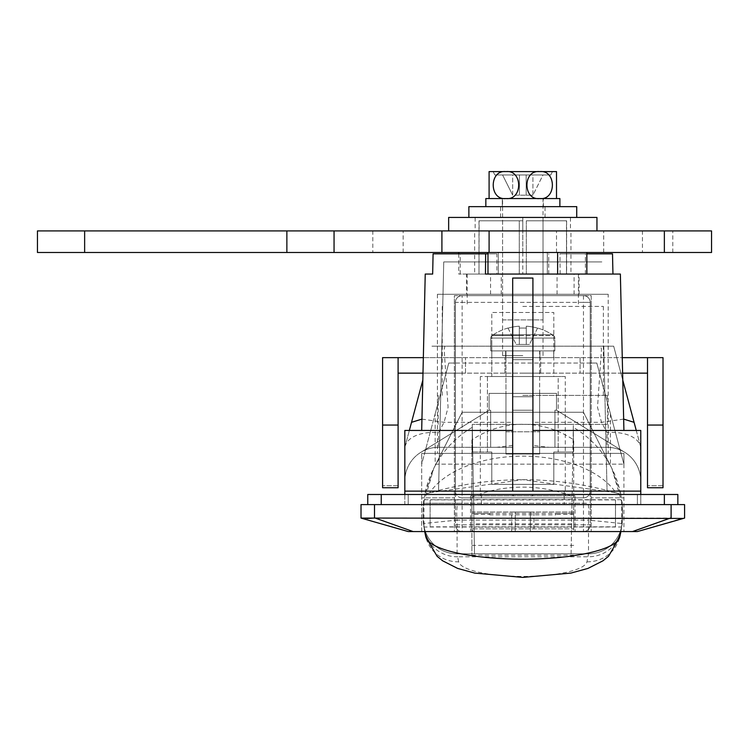 <?xml version="1.0" encoding="UTF-8"?>
<svg xmlns="http://www.w3.org/2000/svg" width="749" height="749" viewBox="0 0 749 749"><rect width="100%" height="100%" fill="white"/><g stroke="black" fill="none" stroke-linecap="round" stroke-linejoin="round"><path stroke-width="0.56" stroke-dasharray="3.75 2.81" d="M466.515 294.282L579.089 294.282L466.515 294.282L466.515 274.059L501.259 274.059L496.877 274.059L496.877 253.836L487.974 253.836M579.089 294.282L579.089 274.059L466.515 274.059M501.259 294.282L501.259 274.059M608.197 294.282L437.407 294.282L608.197 294.282L608.197 453.37L437.407 453.37L608.197 453.37M437.407 294.282L437.407 453.37M505.95 454.044L505.95 393.375L539.654 393.375L505.95 393.375L539.654 393.375L505.95 393.375L505.95 454.044L539.654 454.044L539.654 393.375L539.654 454.044L505.95 454.044M620.369 274.059L496.877 274.059M636.257 430.45L640.404 445.945C638.944 441.358 635.161 437.809 629.057 435.319C622.428 432.819 615.098 431.93 607.064 432.669L601.522 422.324L597.515 407.372L601.475 349.24L600.651 346.188L613.674 346.188L640.769 447.303L640.769 481.008L640.769 430.45L532.914 430.45L623.917 430.45L532.914 430.45L532.914 346.188L512.691 346.188L532.914 346.188L532.914 445.468L532.914 410.227L512.691 410.227L512.691 447.303L490.651 447.303L490.651 410.227L489.097 410.227L490.651 410.227L489.097 410.227L490.651 410.227L489.097 410.227L420.844 452.321A33.705 33.705 0 0 1 438.539 447.303A33.705 33.705 0 0 0 420.844 452.321A33.705 33.705 0 0 1 438.539 447.303A33.705 33.705 0 0 0 404.834 481.008A33.705 33.705 0 0 1 438.539 447.303A33.705 33.705 0 0 0 420.844 452.321L489.097 410.227L420.844 452.312L489.097 410.227L489.097 393.375L556.507 393.375L556.507 410.227L554.953 410.227L554.953 447.303L554.953 410.227L556.507 410.227L554.953 410.227L556.507 410.227L554.953 410.227L554.953 447.303L549.008 447.303L532.914 445.468M512.691 445.468L496.596 447.303L490.651 447.303L512.691 447.303L512.691 430.45L421.687 430.45L512.691 430.45L512.691 346.188L512.691 447.303L512.691 410.227L532.914 410.227L532.914 447.303L607.064 447.303L549.008 447.303M560.14 274.059L559.962 253.836L612.513 253.836M489.097 393.375L556.507 393.375L556.507 410.227L554.953 410.227L554.953 447.303L532.914 447.303L607.064 447.303L532.914 447.303L532.914 410.227L512.691 410.227L532.914 410.227L532.914 447.303L532.914 278.057L512.691 278.057L512.691 430.45L404.834 430.45L404.834 481.008A33.705 33.705 0 0 1 438.539 447.303L490.651 447.303L490.651 410.227L489.097 410.227L489.097 393.375L556.507 393.375L489.097 393.375M490.651 447.303L438.539 447.303L490.651 447.303L490.651 410.227L489.097 410.227L490.651 410.227L490.651 447.303L438.539 447.303L490.651 447.303M640.769 481.008A33.705 33.705 0 0 0 607.064 447.303A33.705 33.705 0 0 1 640.769 481.008A33.705 33.705 0 0 0 607.064 447.303A33.705 33.705 0 0 1 624.76 452.321A33.705 33.705 0 0 0 607.064 447.303A33.705 33.705 0 0 1 624.76 452.321A33.705 33.705 0 0 0 607.064 447.303L607.064 432.669M435.169 464.155L623.917 464.155L435.169 464.155L435.169 413.841L421.687 464.155L421.687 497.86L454.381 497.86L421.687 497.86L421.687 531.565L454.381 531.565L454.381 363.04L448.782 363.04L421.687 464.155L421.687 453.37L421.687 531.565L623.917 531.565L454.381 531.565L454.381 295.63L591.223 295.63L591.223 531.565L591.223 497.86L623.917 497.86L591.223 497.86L591.223 363.04L454.381 363.04L454.381 295.63L591.223 295.63L591.223 363.04L596.822 363.04L448.782 363.04L435.169 413.841M623.917 464.155L623.917 531.565L623.917 453.37L421.687 453.37L623.917 453.37L623.917 464.155L596.822 363.04L623.917 464.155M514.572 495.913L512.691 495.426L512.691 495.913L514.572 495.913L512.691 495.913L512.691 495.426M404.834 494.49L404.834 504.601L640.769 504.601L564.212 504.601L564.212 491.119L438.539 491.119L441.826 346.188L431.93 346.188L444.953 346.188L444.129 349.24L448.089 407.372L444.082 422.324L438.539 432.669C430.506 431.93 423.176 432.819 416.547 435.319C410.443 437.809 406.66 441.358 405.2 445.945L409.347 430.45M640.769 494.49L640.769 504.601L640.769 491.119L512.691 491.119L512.691 430.45M532.914 495.426L531.032 495.913L532.914 495.913L532.914 495.426L532.914 495.913L531.032 495.913M622.775 380.146L613.674 346.188L441.826 346.188L443.745 261.925L601.859 261.925L443.745 261.925L438.539 491.119L404.834 491.119L512.691 491.119M532.914 491.119L532.914 430.45M496.596 447.303L438.539 447.303L438.539 432.669M600.651 346.188L444.953 346.188M586.841 253.836L559.962 253.836M422.829 380.146L404.834 447.303L404.834 504.601L564.212 504.601M603.778 346.188L607.064 491.119L603.778 346.188M640.404 445.945L640.769 491.119M481.392 504.601L481.392 491.119L404.834 491.119M374.5 518.083L374.5 504.601L671.104 504.601L671.104 518.083L373.142 518.093M374.5 504.601L361.018 504.601L361.018 518.083M684.586 518.083L684.586 504.601L671.104 504.601M367.244 518.523L362.263 518.439L408.205 531.565L632.493 531.565M413.111 531.565L375.258 518.083M637.399 531.565L681.262 518.664M678.36 518.523L671.104 518.083M404.834 447.303L405.2 445.945M421.949 419.103L444.082 422.324L512.691 422.324M623.655 419.103L601.522 422.324L532.914 422.324M433.091 253.836L496.877 253.836M490.558 294.282L490.558 274.059L579.089 274.059M490.558 274.059L485.464 274.059M548.727 274.059L548.727 253.836M585.39 274.059L585.39 253.836M460.214 274.059L460.214 253.836M512.691 346.188L512.691 410.227L512.691 346.188M532.914 346.188L532.914 410.227L512.691 410.227L532.914 410.227L532.914 346.188M557.069 294.282L557.069 274.059M574.099 294.282L574.099 274.059M624.76 452.321L556.507 410.227L554.953 410.227L556.507 410.227L624.76 452.312M677.845 504.601L664.363 504.601L677.845 504.601L677.845 494.49L664.363 494.49L664.363 504.601L381.241 504.601L664.363 504.601M367.759 504.601L381.241 504.601L367.759 504.601L367.759 494.49L664.363 494.49M637.399 494.49L408.205 494.49L637.399 494.49L637.399 504.601L408.205 504.601L637.399 504.601L637.399 494.49M408.205 494.49L408.205 504.601L408.205 494.49M522.802 357.648L540.666 357.648L522.802 357.648M522.802 373.152L540.666 373.152L522.802 373.152M423.335 357.648L465.504 357.648L398.094 357.648L398.094 487.749L382.589 487.749L382.589 357.648M663.015 357.648L663.015 487.749L647.511 487.749L663.015 487.749L663.015 485.726L663.015 487.749L647.511 487.749L647.511 357.648L580.101 357.648L622.269 357.648M663.015 485.726L647.511 485.726L663.015 485.726M398.094 485.726L382.589 485.726L398.094 485.726L398.094 487.749L382.589 487.749L398.094 487.749L398.094 485.726M398.094 373.152L398.094 357.648L398.094 373.152L465.504 373.152L465.504 357.648L580.101 357.648L465.504 357.648L465.504 373.152L647.511 373.152L647.511 357.648L647.511 373.152M622.616 373.152L422.988 373.152M429.72 492.767L522.662 479.66L615.884 492.767A99.767 57.224 0 0 0 522.802 456.141A99.767 57.224 0 0 0 429.72 492.767L424.898 494.19A99.767 99.767 0 0 0 423.971 499.714L471.907 499.714L471.907 527.015L471.907 499.714M424.711 531.565A99.767 99.767 0 0 1 423.971 527.015L423.971 499.714C422.951 498.871 422.951 527.848 423.971 527.015L471.907 527.015M573.697 499.714L573.697 527.015L573.697 499.714L621.633 499.714A99.767 99.767 0 0 0 620.706 494.19C555.44 474.875 490.164 474.875 424.898 494.19L433.765 468.35L462.133 412.25L433.765 468.35L423.55 503.253L588.087 503.253A66.062 66.062 0 0 1 588.517 520.106L457.087 520.106A66.062 66.062 0 0 1 457.517 503.253L588.087 503.253M620.893 531.565A99.767 99.767 0 0 0 621.633 527.015C622.653 527.858 622.653 498.881 621.633 499.714L621.633 527.015L573.697 527.015M586.954 561.834A33.705 32.656 -166.2 0 0 619.685 537.164L622.044 523.542L588.517 520.106L588.517 553.811L586.954 561.834A64.264 15.486 180 0 1 522.802 576.412A64.264 15.486 180 0 1 458.65 561.834A33.705 32.656 -13.8 0 1 425.919 537.164L423.56 523.542A33.705 33.705 0 0 0 457.087 553.811L588.517 553.811L457.087 553.811L457.611 556.788A33.705 32.684 -9.3 0 1 429.289 542.051M471.907 514.357L471.907 439.925A90.592 90.535 180 0 1 573.697 439.925L573.697 497.205A90.592 58.235 180 0 0 522.802 487.15A90.592 58.235 180 0 0 471.907 497.205L471.907 555.159L471.907 514.357L489.771 514.357L489.771 513.365L489.771 514.357M471.907 439.925L471.907 497.205M583.471 412.25L462.133 412.25L583.471 412.25L611.839 468.35L583.471 412.25M615.884 492.767L620.706 494.19L611.839 468.35L622.054 503.253A99.767 99.767 0 0 1 622.044 523.542A99.767 99.767 0 0 0 622.054 503.253M573.697 497.205L573.697 439.925M588.517 553.811A33.705 33.705 0 0 0 622.044 523.542A33.705 33.705 0 0 1 588.517 553.811A33.705 33.705 0 0 0 622.044 523.542M458.65 561.834L457.611 556.788L587.993 556.788A33.705 32.684 -170.7 0 0 616.315 542.051M620.846 531.565A33.705 32.684 -170.7 0 0 621.249 529.543M424.758 531.565A33.705 32.684 -9.3 0 1 424.355 529.543M555.833 514.825L555.833 513.365L555.833 514.825L489.771 514.825M573.697 514.357L555.833 514.357M423.56 523.542A33.705 33.705 0 0 0 457.087 553.811A33.705 33.705 0 0 1 423.56 523.542A99.767 99.767 0 0 1 423.55 503.253A99.767 99.767 0 0 0 423.56 523.542L457.087 520.106L457.087 553.811M457.517 503.253L423.55 503.253M575.232 230.917L448.651 230.917L575.232 230.917M448.651 217.435L596.953 217.435M475.138 230.917L522.802 230.917L475.138 230.917L475.138 217.435L522.802 217.435L475.138 217.435M570.466 230.917L522.802 230.917L570.466 230.917L570.466 217.435L522.802 217.435L570.466 217.435M522.802 230.917L522.802 217.435L576.73 217.435L468.874 217.435L522.802 217.435L522.802 230.917L570.944 230.917L474.66 230.917L522.802 230.917L522.802 252.488L570.944 252.488L474.66 252.488L522.802 252.488L522.802 230.917M576.73 206.649L468.874 206.649M550.777 174.966L494.827 174.966L550.777 174.966L552.462 171.596M556.507 198.56L539.654 198.56L556.507 198.56L556.507 171.596L539.654 171.596C522.755 169.639 522.633 200.423 539.654 198.56C556.591 200.489 556.629 169.686 539.654 171.596L489.097 171.596L489.097 198.56L505.95 198.56C522.849 200.517 522.971 169.733 505.95 171.596C489.013 169.667 488.975 200.47 505.95 198.56L489.097 198.56M494.827 174.966L493.142 171.596M502.579 319.898L543.025 319.898L502.579 319.898L502.579 198.56L543.025 198.56L502.579 198.56M543.025 319.898L543.025 198.56M539.654 198.56L505.95 198.56L539.654 198.56M519.432 174.966L519.432 195.189L519.432 174.966L526.173 174.966L526.173 195.189L526.173 174.966L526.173 195.189L532.914 195.189L526.173 195.189L526.173 174.966L502.579 174.966L512.691 195.189L519.432 195.189L519.432 174.966L519.432 195.189L526.173 195.189L512.691 195.189L512.691 174.966L502.579 174.966L512.691 195.189L512.691 174.966L519.432 174.966M543.025 174.966L532.914 174.966L532.914 195.189L543.025 174.966L532.914 174.966L532.914 195.189L543.025 174.966M485.839 206.649L543.362 206.649L502.307 206.649L502.307 198.56L543.362 198.56L485.839 198.56L485.839 206.649L559.878 206.649L485.839 206.649L502.307 206.649L502.307 198.56L485.839 198.56L559.878 198.56M642.455 252.488L672.789 252.488L642.455 252.488L642.455 230.917L672.789 230.917L642.455 230.917M672.789 252.488L672.789 230.917M372.815 252.488L403.149 252.488L372.815 252.488L372.815 230.917L403.149 230.917L372.815 230.917M403.149 252.488L403.149 230.917M84.637 252.488L84.637 230.917L37.45 230.917L37.45 252.488L711.55 252.488M84.637 230.917L711.55 230.917M441.91 252.488L441.91 230.917M334.054 252.488L334.054 230.917M603.694 252.488L603.694 230.917L603.694 252.488M570.944 274.059L467.189 274.059L578.415 274.059L522.802 274.059L570.944 274.059L570.944 252.488L522.802 252.488L570.944 252.488L570.944 230.917M474.66 274.059L522.802 274.059L474.66 274.059L474.66 252.488L522.802 252.488L474.66 252.488L474.66 230.917M554.822 338.061A3.033 3.033 0 0 0 553.52 335.561L492.084 335.561L553.52 335.561A53.928 53.928 0 0 0 537.613 328.034L537.557 328.137A53.816 53.816 0 0 0 526.275 326.19L526.275 328.137L526.275 326.19A53.816 53.816 0 0 1 537.557 328.137L529.431 344.437L526.275 344.437L526.275 326.19L526.275 344.437L519.329 344.437L519.329 326.19A53.816 53.816 0 0 0 508.047 328.137A53.816 53.816 0 0 1 519.329 326.19L519.329 344.437L529.431 344.437L526.275 344.437L526.275 328.137A53.01 47.44 180 0 0 522.802 328.034A53.01 47.44 180 0 1 526.275 328.137L526.275 344.437L516.173 344.437L519.329 344.437L519.329 328.137A53.01 47.44 180 0 1 522.802 328.034A53.01 47.44 180 0 0 519.329 328.137L519.329 344.437L529.431 344.437L537.557 328.137A53.816 53.816 0 0 0 526.275 326.19A53.816 53.816 0 0 1 537.557 328.137L537.613 328.034A53.928 53.928 0 0 1 553.52 335.561A3.033 3.033 0 0 1 554.822 338.061L490.782 338.061A3.033 3.033 0 0 1 492.084 335.561L522.802 335.561L492.084 335.561A3.033 3.033 0 0 0 490.782 338.061L554.822 338.061L490.782 338.061L554.822 338.061L554.822 350.906L490.782 350.906L554.822 350.906L554.822 338.061M490.782 350.906L490.782 338.061L490.782 350.906L554.822 350.906L490.782 350.906M505.95 431.798L539.654 431.798L539.654 350.906L505.95 350.906L539.654 350.906L505.95 350.906L539.654 350.906L539.654 431.798L505.95 431.798L505.95 350.906L505.95 431.798L539.654 431.798L505.95 431.798M508.047 328.137L516.173 344.437L519.329 344.437L516.173 344.437L508.047 328.137A53.816 53.816 0 0 1 519.329 326.19A53.816 53.816 0 0 0 508.047 328.137L516.173 344.437L508.047 328.137M526.275 328.137L526.275 344.437L526.275 328.137A53.01 47.44 180 0 0 522.802 328.034A53.01 47.44 180 0 1 526.275 328.137L526.275 344.437L526.275 328.137M519.329 328.137L519.329 344.437L519.329 328.137A53.01 47.44 180 0 1 522.802 328.034A53.01 47.44 180 0 0 519.329 328.137M539.935 350.906L539.935 357.648L505.612 357.648L553.717 357.648L491.793 357.648L553.717 357.648L553.717 350.906L491.793 350.906L553.717 350.906L491.793 350.906L553.717 350.906L539.935 350.906L539.935 357.648L553.717 357.648L553.717 350.906L505.612 350.906L539.935 350.906L539.935 357.648L505.612 357.648L553.717 357.648L491.793 357.648L553.717 357.648L553.717 350.906L539.935 350.906L539.935 357.648L553.717 357.648L553.717 350.906L505.612 350.906L539.935 350.906M537.557 328.137L529.431 344.437L537.557 328.137M615.491 526.847L615.491 499.883L615.491 526.847L430.113 526.847L430.113 499.883L430.113 526.847M615.491 499.883L430.113 499.883M522.802 220.805L502.579 220.805L522.802 220.805L519.291 220.805L519.291 274.059L479.126 274.059L519.291 274.059L519.291 220.805L479.126 220.805L478.986 274.059L478.986 220.805L522.802 220.805M522.802 355.625L502.579 355.625L522.802 355.625M522.802 306.416L603.357 306.416L522.802 306.416M522.802 395.397L607.402 395.397L522.802 395.397M522.802 424.383L607.402 424.383L522.802 424.383M571.103 553.811L573.36 424.383L571.103 553.811L474.501 553.811L472.245 424.383L474.501 553.811M571.562 527.184L572.049 499.546L571.562 527.184L474.042 527.184L473.555 499.546L474.042 527.184M572.049 499.546L473.555 499.546M573.36 424.383L472.245 424.383L573.36 424.383M526.313 220.805L526.313 274.059L526.313 220.805L566.478 220.805L566.478 274.059L566.619 220.805L526.313 220.805M498.291 252.488L458.762 252.488L498.291 252.488L498.291 274.059L458.762 274.059L498.291 274.059L487.974 274.059L498.291 274.059L498.291 252.488L487.974 252.488L498.291 252.488M458.762 253.836L458.762 274.059M557.63 274.059L487.974 274.059L557.63 274.059L547.313 274.059L557.63 274.059L557.63 252.488L547.313 252.488L547.313 274.059L586.841 274.059L547.313 274.059L547.313 252.488L487.974 252.488L487.974 274.059M547.313 252.488L586.841 252.488L547.313 252.488M522.802 252.488L522.802 274.059L522.802 252.488M565.27 376.522L487.412 376.522L487.412 430.45L472.245 430.45L472.245 452.022L491.793 452.022L491.793 484.378L553.811 484.378L553.811 452.022L573.36 452.022L573.36 430.45L558.192 430.45L558.192 376.522L553.811 376.522L553.811 312.483L491.793 312.483L491.793 376.522L480.334 376.522L565.27 376.522L565.27 495.838L480.334 495.838L565.27 495.838M480.334 376.522L480.334 495.838M575.045 495.838L470.559 495.838L575.045 495.838L575.045 531.565L470.559 531.565L575.045 531.565M470.559 495.838L470.559 531.565M491.793 334.728L553.811 334.728L491.793 334.728L491.793 376.522L487.412 376.522L487.412 452.022L491.793 452.022L491.793 484.378L553.811 484.378L553.811 452.022L573.36 452.022L573.36 430.45L558.192 430.45L558.192 452.022L558.192 376.522L491.793 376.522L553.811 376.522L553.811 312.483L491.793 312.483L491.793 334.728M455.392 491.119A6.741 6.741 0 0 0 462.133 497.86L462.133 491.119L583.471 491.119L583.471 302.371L462.133 302.371L462.133 491.119L455.392 491.119L455.392 302.371L590.212 302.371A6.741 6.741 0 0 0 583.471 295.63L462.133 295.63L583.471 295.63A6.741 6.741 0 0 1 590.212 302.371L590.212 524.824A6.741 6.741 0 0 1 583.471 531.565L462.133 531.565L583.471 531.565A6.741 6.741 0 0 0 590.212 524.824L455.392 524.824L455.392 504.601L462.133 504.601L462.133 524.824L583.471 524.824L583.471 504.601L462.133 504.601L462.133 497.86L583.471 497.86L462.133 497.86A6.741 6.741 0 0 1 455.392 491.119L455.392 504.601M583.471 295.63L583.471 302.371L590.212 302.371A6.741 6.741 0 0 0 583.471 295.63A6.741 6.741 0 0 1 590.212 302.371L590.212 491.119A6.741 6.741 0 0 1 583.471 497.86A6.741 6.741 0 0 0 590.212 491.119L583.471 491.119L583.471 497.86A6.741 6.741 0 0 0 590.212 491.119A6.741 6.741 0 0 1 583.471 497.86L583.471 504.601L590.212 504.601L590.212 491.119M590.212 504.601L590.212 524.824A6.741 6.741 0 0 1 583.471 531.565A6.741 6.741 0 0 0 590.212 524.824L583.471 524.824L583.471 531.565M455.392 302.371A6.741 6.741 0 0 1 462.133 295.63A6.741 6.741 0 0 0 455.392 302.371L462.133 302.371L462.133 295.63A6.741 6.741 0 0 0 455.392 302.371L455.392 524.824A6.741 6.741 0 0 0 462.133 531.565L462.133 524.824L455.392 524.824A6.741 6.741 0 0 0 462.133 531.565A6.741 6.741 0 0 1 455.392 524.824M472.245 452.022L487.412 452.022L487.412 430.45L472.245 430.45L472.245 452.022M474.604 531.565A2.696 2.696 0 0 1 471.907 528.869L471.907 512.016L573.697 512.016L573.697 528.869L471.907 528.869L573.697 528.869A2.696 2.696 0 0 1 571 531.565L474.604 531.565L571 531.565M511.679 512.016L515.228 512.016L515.228 531.565L533.925 531.565L511.679 531.565L515.228 531.565L515.228 512.016L533.925 512.016L511.679 512.016L511.679 531.565M573.697 512.016L471.907 512.016M530.376 512.016L530.376 531.565L530.376 512.016M532.914 359.67L512.691 359.67L532.914 359.67M532.914 396.745L512.691 396.745L532.914 396.745M610.435 413.841L610.435 464.155M381.241 494.49L381.241 504.601M398.094 425.058L382.589 425.058M663.015 425.058L647.511 425.058M580.101 357.648L580.101 373.152L580.101 357.648M471.907 545.384L573.697 545.384M573.697 513.365L555.833 513.365M471.907 513.365L489.771 513.365M556.507 252.488L556.507 230.917M571.805 513.365L473.799 513.365M571.627 523.832L473.977 523.832M504.938 373.152L504.938 357.648L504.938 373.152M540.666 373.152L540.666 357.648L540.666 373.152M471.907 427.557A99.767 99.767 0 0 0 424.898 494.19M620.706 494.19A99.767 99.767 0 0 0 573.697 427.557M471.907 555.159L573.697 555.159M500.557 217.435L500.557 206.649M545.047 217.435L545.047 206.649M543.362 206.649L543.362 198.56M507.991 328.034A53.928 53.928 0 0 0 492.084 335.561A53.928 53.928 0 0 1 507.991 328.034M505.612 350.906L505.612 357.648L505.612 350.906M491.793 350.906L491.793 357.648L491.793 350.906M502.579 355.625L502.579 220.805M578.415 274.059L578.415 306.416M603.357 306.416L603.357 395.397M607.402 395.397L607.402 424.383M438.202 395.397L438.202 424.383M442.247 306.416L442.247 395.397M467.189 274.059L467.189 306.416M478.986 220.805L478.986 274.059M566.619 220.805L566.619 274.059M543.025 355.625L543.025 220.805M533.925 512.016L533.925 531.565"/><path stroke-width="1.12" d="M432.66 274.059L425.235 274.059L432.66 274.059L433.091 253.836L485.642 253.836L485.464 274.059L620.369 274.059L623.917 430.45M425.235 274.059L421.687 430.45M586.841 253.836L612.513 253.836L612.944 274.059M532.914 430.45L640.769 430.45L640.769 494.49M512.691 430.45L404.834 430.45L404.834 491.119L640.769 491.119M404.834 491.119L404.834 494.49M361.018 504.601L374.5 504.601L374.5 518.083L683.341 518.439L637.399 531.565L408.205 531.565L361.018 518.083L361.018 504.601M671.104 518.083L671.104 504.601L374.5 504.601M671.104 504.601L684.586 504.601L684.586 518.083L683.341 518.439L684.586 518.083M632.493 531.565L670.346 518.083L632.493 531.565L637.399 531.565M375.258 518.083L413.111 531.565M361.018 518.083L374.5 518.083M373.142 518.093L367.244 518.523M681.262 518.664L678.36 518.523M404.834 481.008L404.834 447.303M622.775 380.146L636.257 430.45M409.347 430.45L422.829 380.146M411.529 422.324L421.949 419.103M634.075 422.324L623.655 419.103M487.974 253.836L485.642 253.836M532.914 491.119L532.914 278.057L512.691 278.057L512.691 491.119M367.759 504.601L367.759 494.49L677.845 494.49L677.845 504.601M423.335 357.648L382.589 357.648L382.589 487.749L398.094 487.749L398.094 357.648L382.589 357.648M663.015 425.058L663.015 357.648L647.511 357.648L647.511 487.749L663.015 487.749L663.015 425.058L647.511 425.058M663.015 357.648L622.269 357.648M647.511 373.152L622.616 373.152M422.988 373.152L398.094 373.152M424.711 531.565A99.767 99.767 0 0 0 425.919 537.164A97.052 23.388 0 0 0 522.802 559.175A97.052 23.388 0 0 0 619.685 537.164A99.767 99.767 0 0 0 620.893 531.565M616.315 542.051A33.705 32.684 -170.7 0 0 620.846 531.565M429.289 542.051A33.705 32.684 -9.3 0 1 424.758 531.565M596.953 230.917L596.953 217.435L448.651 217.435L448.651 230.917M468.874 217.435L468.874 206.649L576.73 206.649L576.73 217.435M489.097 198.56L489.097 171.596L556.507 171.596L556.507 198.56M505.95 171.596C522.849 169.639 522.971 200.423 505.95 198.56C489.013 200.489 488.975 169.686 505.95 171.596M539.654 198.56C522.755 200.517 522.633 169.733 539.654 171.596C556.591 169.667 556.629 200.47 539.654 198.56M485.839 206.649L485.839 198.56L559.878 198.56L559.878 206.649M711.55 252.488L37.45 252.488L37.45 230.917L711.55 230.917L711.55 252.488L711.55 230.917M441.91 252.488L441.91 230.917M334.054 252.488L334.054 230.917M458.762 252.488L458.762 253.836M557.63 274.059L557.63 252.488L487.974 252.488L487.974 274.059M664.363 494.49L664.363 504.601M381.241 494.49L381.241 504.601M398.094 425.058L382.589 425.058M664.363 252.488L664.363 230.917M489.097 252.488L489.097 230.917M286.867 252.488L286.867 230.917M84.637 252.488L84.637 230.917M619.685 537.164L608.478 556.301L603.02 560.776L587.965 568.416L570.916 573.088L522.802 577.404L474.688 573.088L457.639 568.416L442.584 560.776L437.126 556.301L425.919 537.164M586.841 252.488L586.841 274.059"/></g></svg>
